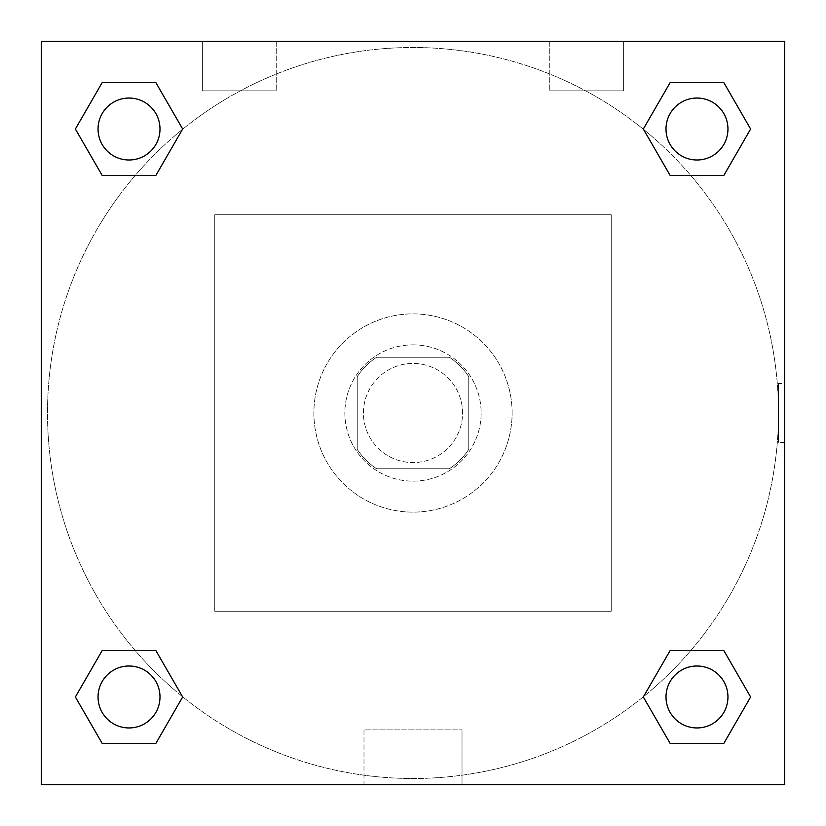 <?xml version="1.0" encoding="UTF-8"?>
<svg xmlns="http://www.w3.org/2000/svg" width="826" height="826" viewBox="0 0 826 826"><rect width="100%" height="100%" fill="white"/><g stroke="black" fill="none" stroke-linecap="round" stroke-linejoin="round"><path stroke-width="0.62" stroke-dasharray="4.13 3.1" d="M462.56 413A49.56 49.56 0 0 0 388.22 370.079A49.56 49.56 0 0 0 388.22 455.921A49.56 49.56 0 0 0 462.56 413A49.56 49.56 0 0 0 388.22 370.079A49.56 49.56 0 0 0 388.22 455.921A49.56 49.56 0 0 0 462.56 413M449.354 468.755L376.646 468.755A66.555 66.555 0 0 1 357.245 449.354L357.245 376.646A66.555 66.555 0 0 1 376.646 357.245L449.354 357.245A66.555 66.555 0 0 1 468.755 376.646L468.755 449.354A66.555 66.555 0 0 1 449.354 468.755L376.646 468.755A66.555 66.555 0 0 1 357.245 449.354L357.245 376.646A66.555 66.555 0 0 1 376.646 357.245L449.354 357.245A66.555 66.555 0 0 1 468.755 376.646L468.755 449.354A66.555 66.555 0 0 1 449.354 468.755M413 344.855A68.145 68.145 0 0 1 472.018 447.072A68.145 68.145 0 0 1 353.982 447.072A68.145 68.145 0 0 1 413 344.855A68.145 68.145 0 0 0 344.855 413A68.145 68.145 0 0 0 413 481.145A68.145 68.145 0 0 0 481.145 413A68.145 68.145 0 0 0 413 344.855M512.12 413A99.12 99.12 0 0 0 363.44 327.158A99.12 99.12 0 0 0 363.44 498.842A99.12 99.12 0 0 0 512.12 413A99.12 99.12 0 0 0 363.44 327.158A99.12 99.12 0 0 0 363.44 498.842A99.12 99.12 0 0 0 512.12 413M611.24 611.24L611.24 214.76L214.76 214.76L214.76 611.24L611.24 611.24L611.24 214.76L214.76 214.76L214.76 611.24L611.24 611.24M41.3 41.3L41.3 784.7L784.7 784.7L784.7 41.3L41.3 41.3L784.7 41.3L784.7 784.7L41.3 784.7L41.3 41.3L784.7 41.3L784.7 784.7L41.3 784.7L41.3 41.3L784.7 41.3L784.7 784.7L41.3 784.7L41.3 41.3M696.979 666.004A30.975 30.975 0 0 0 670.154 712.466A30.975 30.975 0 0 0 723.803 712.466A30.975 30.975 0 0 0 696.979 666.004A30.975 30.975 0 0 1 727.954 696.979A30.975 30.975 0 0 1 696.979 727.954A30.975 30.975 0 0 1 666.004 696.979A30.975 30.975 0 0 1 696.979 666.004M696.979 98.046A30.975 30.975 0 0 0 670.154 144.509A30.975 30.975 0 0 0 723.803 144.509A30.975 30.975 0 0 0 696.979 98.046A30.975 30.975 0 0 0 666.004 129.021A30.975 30.975 0 0 0 696.979 159.996A30.975 30.975 0 0 0 727.954 129.021A30.975 30.975 0 0 0 696.979 98.046M159.996 129.021A30.975 30.975 0 0 0 113.534 102.197A30.975 30.975 0 0 0 113.534 155.846A30.975 30.975 0 0 0 159.996 129.021A30.975 30.975 0 0 0 113.534 102.197A30.975 30.975 0 0 0 113.534 155.846A30.975 30.975 0 0 0 159.996 129.021A30.975 30.975 0 0 0 113.534 102.197A30.975 30.975 0 0 0 113.534 155.846A30.975 30.975 0 0 0 159.996 129.021M129.021 666.004A30.975 30.975 0 0 0 102.197 712.466A30.975 30.975 0 0 0 155.846 712.466A30.975 30.975 0 0 0 129.021 666.004A30.975 30.975 0 0 0 98.046 696.979A30.975 30.975 0 0 0 129.021 727.954A30.975 30.975 0 0 0 159.996 696.979A30.975 30.975 0 0 0 129.021 666.004M778.505 413A365.505 365.505 0 0 0 230.248 96.466A365.505 365.505 0 0 0 230.248 729.534A365.505 365.505 0 0 0 778.505 413A365.505 365.505 0 0 0 230.248 96.466A365.505 365.505 0 0 0 230.248 729.534A365.505 365.505 0 0 0 778.505 413M202.37 41.3L276.71 41.3L202.37 41.3L276.71 41.3L202.37 41.3L202.37 90.86L276.71 90.86L202.37 90.86L276.71 90.86L202.37 90.86L202.37 41.3M623.63 41.3L549.29 41.3L623.63 41.3L549.29 41.3L623.63 41.3L623.63 90.86L549.29 90.86L623.63 90.86L549.29 90.86L623.63 90.86L623.63 41.3M363.987 784.7L462.013 784.7L363.987 784.7L363.987 729.885L462.013 729.885L363.987 729.885L462.013 729.885L363.987 729.885L363.987 784.7L462.013 784.7L363.987 784.7M41.3 442.426L41.3 383.574L41.31 442.426M784.7 383.574L784.69 442.426L784.7 383.574L784.7 442.426L784.7 383.574L778.453 383.574L778.453 442.426L778.453 383.574M643.33 696.979L670.154 743.441L643.33 696.979L670.154 650.516M750.627 696.979L723.803 650.516L750.627 696.979L723.803 743.441L750.627 696.979M75.373 696.979L102.197 743.441L75.373 696.979L102.197 650.516M182.67 696.979L155.846 650.516L182.67 696.979L155.846 743.441L182.67 696.979M75.373 129.021L102.197 175.484L75.373 129.021L102.197 82.559M182.67 129.021L155.846 82.559L182.67 129.021L155.846 175.484L182.67 129.021M750.627 129.021L723.803 82.559L750.627 129.021L723.803 175.484M643.33 129.021L670.154 175.484L643.33 129.021L670.154 82.559M462.013 784.7L462.013 729.885L462.013 784.7M727.954 696.979A30.975 30.975 0 0 0 681.491 670.154A30.975 30.975 0 0 0 681.491 723.803A30.975 30.975 0 0 0 727.954 696.979M159.996 696.979A30.975 30.975 0 0 0 113.534 670.154A30.975 30.975 0 0 0 113.534 723.803A30.975 30.975 0 0 0 159.996 696.979M727.954 129.021A30.975 30.975 0 0 0 681.491 102.197A30.975 30.975 0 0 0 681.491 155.846A30.975 30.975 0 0 0 727.954 129.021M276.71 41.3L276.71 90.86L276.71 41.3M549.29 41.3L549.29 90.86L549.29 41.3M784.7 442.426L778.453 442.426"/><path stroke-width="1.24" d="M784.7 41.3L41.3 41.3L41.3 784.7L784.7 784.7L784.7 41.3M670.154 650.516L643.33 696.979L670.154 650.516L723.803 650.516L670.154 650.516L723.803 650.516L750.627 696.979L723.803 743.441L670.154 743.441L723.803 743.441L670.154 743.441L643.33 696.979M102.197 650.516L75.373 696.979L102.197 650.516L155.846 650.516L102.197 650.516L155.846 650.516L182.67 696.979L155.846 743.441L102.197 743.441L155.846 743.441L102.197 743.441L75.373 696.979M102.197 82.559L75.373 129.021L102.197 82.559L155.846 82.559L102.197 82.559L155.846 82.559L182.67 129.021L155.846 175.484L102.197 175.484L155.846 175.484L102.197 175.484L75.373 129.021M723.803 175.484L750.627 129.021L723.803 175.484L670.154 175.484L723.803 175.484L670.154 175.484L643.33 129.021L670.154 82.559L643.33 129.021M670.154 82.559L723.803 82.559L670.154 82.559L723.803 82.559L750.627 129.021M727.954 696.979A30.975 30.975 0 0 0 681.491 670.154A30.975 30.975 0 0 0 681.491 723.803A30.975 30.975 0 0 0 727.954 696.979M159.996 696.979A30.975 30.975 0 0 0 113.534 670.154A30.975 30.975 0 0 0 113.534 723.803A30.975 30.975 0 0 0 159.996 696.979M727.954 129.021A30.975 30.975 0 0 0 681.491 102.197A30.975 30.975 0 0 0 681.491 155.846A30.975 30.975 0 0 0 727.954 129.021M159.996 129.021A30.975 30.975 0 0 0 113.534 102.197A30.975 30.975 0 0 0 113.534 155.846A30.975 30.975 0 0 0 159.996 129.021"/></g></svg>
